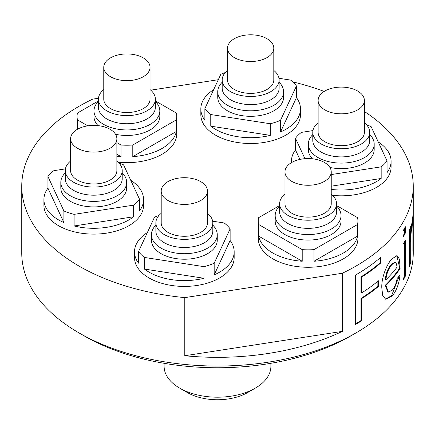 <?xml version="1.0" encoding="UTF-8"?>
<svg xmlns="http://www.w3.org/2000/svg" width="435" height="435" viewBox="0 0 435 435"><rect width="100%" height="100%" fill="white"/><g stroke="black" fill="none" stroke-linecap="round" stroke-linejoin="round"><path stroke-width="0.65" d="M206.685 194.521A23.137 13.354 0 0 0 207.473 191.063A23.137 13.354 0 0 0 190.323 178.16A23.137 13.354 0 0 0 161.994 187.605A23.137 13.354 0 0 0 161.206 191.063A23.137 13.354 0 0 0 178.35 203.961A23.137 13.354 0 0 0 206.685 194.521M161.206 191.063L161.206 222.927A23.137 13.354 0 0 0 181.319 236.167A23.137 13.354 0 0 0 206.685 226.379A23.137 13.354 0 0 0 207.473 222.927L207.473 191.063M161.206 213.34A28.471 16.438 0 0 0 156.834 218.669A28.471 16.438 0 0 0 155.866 222.927L155.866 231.061A28.471 16.438 0 0 0 180.623 247.357A28.471 16.438 0 0 0 211.84 235.313A28.471 16.438 0 0 0 212.813 231.061L212.813 222.927A28.471 16.438 0 0 0 207.473 213.34M155.866 222.927A28.471 16.438 0 0 0 180.623 239.223A28.471 16.438 0 0 0 211.84 227.179A28.471 16.438 0 0 0 212.813 222.927M155.866 225.151A32.924 19.009 0 0 0 152.538 229.772A32.924 19.009 0 0 0 151.418 234.693A32.924 19.009 0 0 0 180.041 253.54A32.924 19.009 0 0 0 216.141 239.614A32.924 19.009 0 0 0 217.261 234.693A32.924 19.009 0 0 0 212.813 225.151M151.418 234.693L151.418 240.212A32.924 19.009 0 0 0 180.041 259.059A32.924 19.009 0 0 0 216.141 245.133A32.924 19.009 0 0 0 217.261 240.212L217.261 234.693M99.724 151.657A23.137 13.354 0 0 0 116.874 138.754A23.137 13.354 0 0 0 116.085 135.296A23.137 13.354 0 0 0 87.75 125.851A23.137 13.354 0 0 0 70.606 138.754A23.137 13.354 0 0 0 71.394 142.212A23.137 13.354 0 0 0 99.724 151.657M70.606 138.754L70.606 170.618A23.137 13.354 0 0 0 99.724 183.516A23.137 13.354 0 0 0 116.874 170.618L116.874 138.754M70.606 161.032A28.471 16.438 0 0 0 65.266 170.618L65.266 178.752A28.471 16.438 0 0 0 101.11 194.63A28.471 16.438 0 0 0 122.213 178.752L122.213 170.618A28.471 16.438 0 0 0 116.874 161.032M65.266 170.618A28.471 16.438 0 0 0 101.11 186.495A28.471 16.438 0 0 0 122.213 170.618M65.266 172.842A32.924 19.009 0 0 0 60.818 182.385A32.924 19.009 0 0 0 102.258 200.747A32.924 19.009 0 0 0 126.661 182.385A32.924 19.009 0 0 0 122.213 172.842M60.818 182.385L60.818 187.909A32.924 19.009 0 0 0 102.258 206.266A32.924 19.009 0 0 0 126.661 187.909L126.661 182.385M110.544 76.745A23.137 13.354 0 0 0 143.256 76.745A23.137 13.354 0 0 0 150.037 67.3A23.137 13.354 0 0 0 143.256 57.855A23.137 13.354 0 0 0 110.544 57.855A23.137 13.354 0 0 0 103.764 67.3A23.137 13.354 0 0 0 110.544 76.745M103.764 67.3L103.764 99.164A23.137 13.354 0 0 0 110.544 108.609A23.137 13.354 0 0 0 135.753 111.501A23.137 13.354 0 0 0 150.037 99.164L150.037 67.3M103.764 89.583A28.471 16.438 0 0 0 98.43 99.164L98.43 107.298A28.471 16.438 0 0 0 106.765 118.924A28.471 16.438 0 0 0 137.797 122.485A28.471 16.438 0 0 0 155.371 107.298L155.371 99.164A28.471 16.438 0 0 0 150.037 89.583M98.43 99.164A28.471 16.438 0 0 0 106.765 110.789A28.471 16.438 0 0 0 137.797 114.351A28.471 16.438 0 0 0 155.371 99.164M98.43 101.393A32.924 19.009 0 0 0 93.976 110.93A32.924 19.009 0 0 0 103.622 124.372A32.924 19.009 0 0 0 139.499 128.494A32.924 19.009 0 0 0 159.824 110.93A32.924 19.009 0 0 0 155.371 101.393M93.976 110.93L93.976 116.455A32.924 19.009 0 0 0 98.071 125.633M228.315 44.696A23.137 13.354 0 0 0 227.527 48.154A23.137 13.354 0 0 0 244.677 61.058A23.137 13.354 0 0 0 273.006 51.613A23.137 13.354 0 0 0 273.794 48.154A23.137 13.354 0 0 0 256.65 35.257A23.137 13.354 0 0 0 228.315 44.696M227.527 48.154L227.527 80.018A23.137 13.354 0 0 0 247.64 93.259A23.137 13.354 0 0 0 273.006 83.477A23.137 13.354 0 0 0 273.794 80.018L273.794 48.154M227.527 70.437A28.471 16.438 0 0 0 223.16 75.761A28.471 16.438 0 0 0 222.187 80.018L222.187 88.153A28.471 16.438 0 0 0 246.944 104.454A28.471 16.438 0 0 0 278.166 92.41A28.471 16.438 0 0 0 279.134 88.153L279.134 80.018A28.471 16.438 0 0 0 273.794 70.437M222.187 80.018A28.471 16.438 0 0 0 246.944 96.314A28.471 16.438 0 0 0 278.166 84.27A28.471 16.438 0 0 0 279.134 80.018M222.187 82.248A32.924 19.009 0 0 0 218.859 86.869A32.924 19.009 0 0 0 217.739 91.785A32.924 19.009 0 0 0 246.362 110.631A32.924 19.009 0 0 0 282.462 96.706A32.924 19.009 0 0 0 283.582 91.785A32.924 19.009 0 0 0 279.134 82.248M217.739 91.785L217.739 97.309A32.924 19.009 0 0 0 246.362 116.15A32.924 19.009 0 0 0 282.462 102.23A32.924 19.009 0 0 0 283.582 97.309L283.582 91.785M335.276 87.56A23.137 13.354 0 0 0 318.126 100.463A23.137 13.354 0 0 0 318.915 103.921A23.137 13.354 0 0 0 347.25 113.366A23.137 13.354 0 0 0 364.394 100.463A23.137 13.354 0 0 0 363.606 97.005A23.137 13.354 0 0 0 335.276 87.56M318.126 100.463L318.126 132.327A23.137 13.354 0 0 0 347.25 145.225A23.137 13.354 0 0 0 364.394 132.327L364.394 100.463M318.126 122.741A28.471 16.438 0 0 0 312.787 132.327L312.787 140.461A28.471 16.438 0 0 0 348.631 156.339A28.471 16.438 0 0 0 369.734 140.461L369.734 132.327A28.471 16.438 0 0 0 364.394 122.741M312.787 132.327A28.471 16.438 0 0 0 348.631 148.204A28.471 16.438 0 0 0 369.734 132.327M312.787 134.551A32.924 19.009 0 0 0 308.339 144.094A32.924 19.009 0 0 0 349.783 162.456A32.924 19.009 0 0 0 374.182 144.094A32.924 19.009 0 0 0 369.734 134.551M329.904 167.459A32.924 19.009 0 0 0 349.783 167.975A32.924 19.009 0 0 0 374.182 149.618L374.182 144.094M324.456 162.472A23.137 13.354 0 0 0 291.744 162.472A23.137 13.354 0 0 0 284.963 171.917A23.137 13.354 0 0 0 291.744 181.362A23.137 13.354 0 0 0 324.456 181.362A23.137 13.354 0 0 0 331.236 171.917A23.137 13.354 0 0 0 324.456 162.472M284.963 171.917L284.963 203.776A23.137 13.354 0 0 0 291.744 213.221A23.137 13.354 0 0 0 316.952 216.119A23.137 13.354 0 0 0 331.236 203.776L331.236 171.917M284.963 194.195A28.471 16.438 0 0 0 279.629 203.776L279.629 211.916A28.471 16.438 0 0 0 287.965 223.541A28.471 16.438 0 0 0 318.996 227.103A28.471 16.438 0 0 0 336.57 211.916L336.57 203.776A28.471 16.438 0 0 0 331.236 194.195M279.629 203.776A28.471 16.438 0 0 0 287.965 215.401A28.471 16.438 0 0 0 318.996 218.968A28.471 16.438 0 0 0 336.57 203.776M279.629 206.005A32.924 19.009 0 0 0 275.176 215.548A32.924 19.009 0 0 0 284.822 228.989A32.924 19.009 0 0 0 320.698 233.106A32.924 19.009 0 0 0 341.024 215.548A32.924 19.009 0 0 0 336.57 206.005M275.176 215.548L275.176 221.067A32.924 19.009 0 0 0 284.822 234.508A32.924 19.009 0 0 0 320.698 238.63A32.924 19.009 0 0 0 341.024 221.067L341.024 215.548M378.45 280.776L378.45 286.475A195.75 113.013 0 0 1 361.501 298.704L361.501 320.872A195.75 113.013 0 0 1 355.585 324.423L355.585 275.018A195.75 113.013 0 0 0 381.055 257.014L381.055 262.713A195.75 113.013 0 0 1 361.501 277.171L361.501 293.005A195.75 113.013 0 0 0 378.45 280.776M400.097 268.58A195.75 113.013 0 0 1 385.899 285.463L388.401 292.108L392.25 290.178C394.632 287.459 396.258 283.549 397.139 278.454L400.021 275.029C398.998 284.033 396.394 291.004 392.196 295.941L385.655 299.231L382.675 295.392L381.816 287.997C381.239 278.715 386.329 264.61 392.006 258.787L397.117 255.655L399.482 259.238L400.097 268.58L399.428 268.433L399.444 266.791L396.774 255.601M403.006 280.396L403.006 244.296A195.75 113.013 0 0 0 405.338 240.022L405.338 276.127A195.75 113.013 0 0 1 403.006 280.396M403.006 237.331L403.006 230.996A195.75 113.013 0 0 0 405.338 226.722L405.338 233.057A195.75 113.013 0 0 1 403.006 237.331M412.913 229.386L412.685 223.171L412.195 225.004C411.2 230.409 410.7 236.461 410.7 243.154L410.7 262.512A195.75 113.013 0 0 1 409.297 266.916L409.297 230.811A195.75 113.013 0 0 0 410.7 226.407L410.7 231.447L413.054 214.901L413.212 246.466A195.75 113.013 0 0 1 412.913 250.941L412.913 229.386M98.473 98.245L92.671 99.142A195.75 113.013 0 0 0 21.75 186.196L21.75 253.034A195.75 113.013 0 0 0 79.083 332.949A195.75 113.013 0 0 0 355.917 332.949A195.75 113.013 0 0 0 413.25 253.034L413.25 186.196A195.75 113.013 0 0 0 364.394 111.501M342.329 331.372L184.788 355.743A195.75 113.013 0 0 0 342.329 331.372L342.329 273.251A195.75 113.013 0 0 0 413.25 186.196M184.788 355.743L184.788 297.622A195.75 113.013 0 0 1 79.083 266.111A195.75 113.013 0 0 1 21.75 186.196M84.113 335.853A188.632 108.908 0 0 0 84.118 335.858L79.083 332.949L84.118 335.858A188.632 108.908 0 0 0 350.887 335.853L355.917 332.949M324.195 91.448A195.75 113.013 0 0 0 292.684 81.851M255.253 388.161L247.7 392.522A42.712 24.659 0 0 1 187.3 392.522L179.747 388.167A53.385 30.82 0 0 0 255.253 388.161A53.385 30.82 0 0 0 270.885 366.368L270.885 363.301M279.629 205.543L258.624 217.669A49.829 28.77 0 0 0 258.27 221.067L258.27 238.505A49.829 28.77 0 0 0 272.865 258.847A49.829 28.77 0 0 0 327.169 265.084A49.829 28.77 0 0 0 357.929 238.505L357.929 221.067A49.829 28.77 0 0 0 357.575 217.669L336.57 205.543M357.575 236.091L313.988 261.261A49.829 28.77 0 0 0 357.575 236.091L357.575 224.471A49.829 28.77 0 0 0 357.929 221.067M313.988 261.261L313.988 249.636A49.829 28.77 0 0 1 302.211 249.636L302.211 261.261A49.829 28.77 0 0 1 272.865 253.034A49.829 28.77 0 0 1 258.624 236.091L258.624 224.471L302.211 249.636M332.574 195.38A49.829 28.77 0 0 0 354.155 194.836A49.829 28.77 0 0 0 391.087 167.051L391.087 161.238A49.829 28.77 0 0 0 378.238 141.957M391.087 161.238A49.829 28.77 0 0 1 387.058 172.581L387.058 160.955L371.099 126.58A49.829 28.77 0 0 0 366.623 124.856M331.236 189.421A49.829 28.77 0 0 0 354.155 189.029A49.829 28.77 0 0 0 381.169 178.47L381.169 166.844A49.829 28.77 0 0 0 387.058 160.955M213.683 89.648A49.829 28.77 0 0 0 202.531 101.485A49.829 28.77 0 0 0 200.834 108.935L200.834 114.742A49.829 28.77 0 0 0 244.16 143.267A49.829 28.77 0 0 0 298.791 122.191A49.829 28.77 0 0 0 300.487 114.742L300.487 108.935A49.829 28.77 0 0 0 296.458 97.592L296.458 85.972A49.829 28.77 0 0 0 290.569 80.084L278.976 78.289M225.297 72.547A49.829 28.77 0 0 0 220.822 74.271L204.869 108.647A49.829 28.77 0 0 0 210.757 114.535L270.304 123.747A49.829 28.77 0 0 0 280.499 120.348L296.458 85.972M280.499 120.348L280.499 131.974A49.829 28.77 0 0 0 298.791 116.379A49.829 28.77 0 0 0 300.487 108.935M77.425 129.287L77.425 119.853A49.829 28.77 0 0 1 77.071 116.455A49.829 28.77 0 0 1 77.425 113.056L98.43 100.925M43.913 199.529A49.829 28.77 0 0 0 63.901 222.568L47.942 188.192A49.829 28.77 0 0 0 43.913 199.529L43.913 205.342A49.829 28.77 0 0 0 106.635 233.133A49.829 28.77 0 0 0 143.566 205.342L143.566 199.529A49.829 28.77 0 0 0 130.718 180.248M133.643 216.76L74.097 225.972A49.829 28.77 0 0 0 106.635 227.32A49.829 28.77 0 0 0 133.643 216.76L133.643 205.135A49.829 28.77 0 0 0 139.532 199.246L123.578 164.87A49.829 28.77 0 0 0 119.103 163.147M74.097 225.972L74.097 214.346A49.829 28.77 0 0 1 63.901 210.948L47.942 176.566L47.942 188.192M63.901 222.568L63.901 210.948M65.424 168.889L53.831 170.678A49.829 28.77 0 0 0 47.942 176.566M147.362 232.556A49.829 28.77 0 0 0 136.209 244.394A49.829 28.77 0 0 0 134.513 251.838L134.513 257.65A49.829 28.77 0 0 0 177.833 286.17A49.829 28.77 0 0 0 232.469 265.094A49.829 28.77 0 0 0 234.166 257.65L234.166 251.838A49.829 28.77 0 0 0 230.131 240.501L230.131 228.875A49.829 28.77 0 0 0 224.242 222.986L212.655 221.192M230.131 240.501L214.178 274.876A49.829 28.77 0 0 0 232.469 259.282A49.829 28.77 0 0 0 234.166 251.838M214.178 274.876L214.178 263.251A49.829 28.77 0 0 1 203.977 266.655L144.431 257.444L144.431 269.064A49.829 28.77 0 0 0 203.977 278.275L203.977 266.655M134.513 251.838A49.829 28.77 0 0 0 138.542 263.175L138.542 251.555A49.829 28.77 0 0 0 144.431 257.444M158.976 215.45A49.829 28.77 0 0 0 154.501 217.174L138.542 251.555M230.131 228.875L214.178 263.251M139.532 199.246L139.532 210.872A49.829 28.77 0 0 0 143.566 199.529M133.643 205.135L74.097 214.346M118.217 162.217A49.829 28.77 0 0 0 176.73 133.893L176.73 116.455A49.829 28.77 0 0 0 176.376 113.056L155.371 100.925M116.874 156.257A49.829 28.77 0 0 0 121.012 156.643L121.012 145.018A49.829 28.77 0 0 0 132.789 145.018L132.789 156.643A49.829 28.77 0 0 0 176.376 131.479L176.376 119.853A49.829 28.77 0 0 0 176.73 116.455M115.547 134.295A32.924 19.009 0 0 0 159.824 116.455L159.824 110.93M132.789 145.018L176.376 119.853M121.012 145.018L116.874 142.631M87.799 125.845L77.425 119.853M210.757 114.535L210.757 126.161A49.829 28.77 0 0 0 270.304 135.372L270.304 123.747M200.834 108.935A49.829 28.77 0 0 0 204.869 120.272L204.869 108.647M312.944 130.598L301.357 132.387A49.829 28.77 0 0 0 295.468 138.276L295.468 149.901A49.829 28.77 0 0 0 291.434 161.238A49.829 28.77 0 0 0 291.493 162.619M308.339 144.094L308.339 149.618A32.924 19.009 0 0 0 312.433 158.797M295.468 138.276L304.94 158.683M331.236 174.565L381.169 166.844M150.727 90.165L218.299 79.708M342.329 273.251L184.788 297.622M258.27 221.067A49.829 28.77 0 0 0 258.624 224.471M357.575 224.471L313.988 249.636M164.115 363.301L164.115 366.368A53.385 30.82 0 0 0 179.747 388.161A53.385 30.82 0 0 0 179.747 388.167L187.3 392.522M258.624 236.091L302.211 261.261M331.236 186.191L381.169 178.47M295.468 149.901L299.889 159.427M280.499 131.974L296.458 97.592M210.757 126.161L270.304 135.372M121.012 156.643L116.874 154.256M132.789 156.643L176.376 131.479M203.977 278.275L144.431 269.064M410.558 231.431L409.993 243.083L410.7 243.154M412.685 223.171L411.972 223.139L411.488 224.96L412.195 225.004M411.488 224.96L411.167 226.863M412.913 246.46L413.212 246.466M412.505 224.368L413.212 224.378M412.483 217.582L412.494 218.68L413.206 218.691M412.494 218.68L412.505 223.166M409.993 228.739L409.993 231.376L410.7 231.447M409.297 264.757A195.038 112.605 0 0 0 409.993 262.441L410.7 262.512M409.993 243.083L409.993 262.441M403.006 236.02A195.038 112.605 0 0 0 404.653 232.942L405.338 233.057M404.653 228.038L404.653 232.942M403.006 279.091A195.038 112.605 0 0 0 404.653 276.007L405.338 276.127M404.653 241.338L404.653 276.007M399.227 276.013L391.56 295.756L385.361 299.117M392.196 295.941L391.56 295.756M400.108 266.938L399.444 266.791M385.899 285.463L385.29 285.257A195.038 112.605 0 0 0 399.428 268.433M385.29 285.257L387.792 291.912L388.401 292.108M395.458 262.403L394.801 262.229L391.359 264.317C387.982 268.188 385.959 273.267 385.29 279.558L385.899 279.765A195.75 113.013 0 0 0 397.171 267.008L396.019 262.675L395.458 262.403L391.989 264.502C388.602 268.39 386.574 273.479 385.899 279.765M391.359 264.317L391.989 264.502M377.863 281.26L377.863 286.241A195.038 112.605 0 0 1 360.979 298.426L361.501 298.704M377.863 286.241L378.45 286.475M361.501 277.171L360.979 276.888L360.979 292.722L361.501 293.005M360.979 276.888A195.038 112.605 0 0 0 380.456 262.49L381.055 262.713M380.456 257.531L380.456 262.49M355.585 323.841A195.038 112.605 0 0 0 360.979 320.595L361.501 320.872M360.979 298.426L360.979 320.595M77.071 129.489L77.071 116.455M291.434 162.652L291.434 161.238"/></g></svg>
